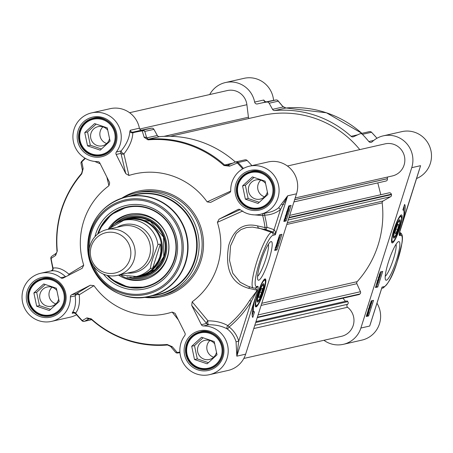 <?xml version="1.0" encoding="UTF-8"?>
<svg xmlns="http://www.w3.org/2000/svg" width="453" height="453" viewBox="0 0 453 453"><rect width="100%" height="100%" fill="white"/><g stroke="black" fill="none" stroke-linecap="round" stroke-linejoin="round"><path stroke-width="0.68" d="M380.809 194.722L377.791 182.91M257.225 317.638L358.878 294.592A1.88 1.84 -102.8 0 0 359.637 294.218L359.965 293.94A1.88 1.84 -102.8 0 0 360.469 291.715L356.873 283.697A1.88 1.84 77.2 0 1 357.185 281.653A100.441 98.352 -102.8 0 0 382.185 202.842A1.88 1.84 77.2 0 1 383.108 201.002L390.599 196.727A1.88 1.84 -102.8 0 0 391.471 194.626L391.364 194.207A1.88 1.84 -102.8 0 0 389.116 192.842L289.66 215.385L389.167 192.831M345.475 301.313L342.961 298.199M243.816 358.453L341.494 336.313A16.444 16.104 -102.8 0 0 353.623 323.85A16.444 16.104 -102.8 0 0 347.593 307.27A1.88 1.84 77.2 0 1 347.53 304.325L347.576 304.286A1.88 1.84 -102.8 0 0 347.819 301.647L347.23 300.917L255.968 321.607M249.093 118.448A1.88 1.84 77.2 0 1 248.431 117.225L246.896 104.711A16.444 16.104 -102.8 0 0 227.264 90.566L129.592 112.706M359.773 149.603A100.441 98.352 -102.8 0 0 262.174 115.481L170.305 136.308M295.186 197.972L392.366 175.945A16.444 16.104 -102.8 0 0 404.433 156.342A16.444 16.104 -102.8 0 0 385.09 143.867L287.417 166.008M293.935 201.925L386.086 181.007A1.88 1.84 -102.8 0 0 387.406 178.725L387.389 178.669A1.88 1.84 77.2 0 1 387.768 176.987M282.066 204.614L283.895 204.201M117.321 275.401L132.65 271.925A23.494 23.007 -102.8 0 0 149.377 256.415A23.494 23.007 -102.8 0 0 144.411 233.289A23.494 23.007 -102.8 0 0 122.259 226.098L106.936 229.575A23.494 23.007 -102.8 0 0 89.694 257.57A23.494 23.007 -102.8 0 0 117.321 275.401A23.494 23.007 -102.8 0 0 134.048 259.886A23.494 23.007 -102.8 0 0 129.088 236.76A23.494 23.007 -102.8 0 0 106.936 229.575M157.938 244.563L160.356 244.02L160.713 245.843L160.928 251.375L159.869 256.817L158.035 261.138L155.39 265.135L152.74 268.034L150.322 268.578L151.274 263.516L153.335 256.755L157.938 244.563A28.782 28.182 -102.8 0 0 123.658 220.362A28.782 28.182 -102.8 0 0 109.717 228.278L109.173 229.065M160.356 244.02L152.74 268.034M119.286 274.954L136.381 276.5L139.728 275.741A28.782 28.182 -102.8 0 0 160.22 256.738A28.782 28.182 -102.8 0 0 154.139 228.408A28.782 28.182 -102.8 0 0 127.004 219.603L123.658 220.362L109.603 228.363M133.743 276.964A29.366 28.76 -102.8 0 0 140.062 276.268A29.366 28.76 -102.8 0 0 160.968 256.879A29.366 28.76 -102.8 0 0 154.762 227.972A29.366 28.76 -102.8 0 0 127.072 218.986A29.366 28.76 -102.8 0 0 121.076 221.081M129.886 259.348A20.674 20.243 -102.8 0 0 106.336 232.604A20.674 20.243 -102.8 0 0 95.566 266.551A20.674 20.243 -102.8 0 0 129.886 259.348M262.457 292.474A9.694 1.687 108.7 0 0 263.312 283.776A9.694 1.687 108.7 0 0 258.946 292.366A9.694 1.687 108.7 0 0 257.208 301.851A9.694 1.687 108.7 0 0 262.457 292.474M263.369 285.322A8.222 1.433 -71.3 0 1 262.168 292.542A8.222 1.433 -71.3 0 1 258.193 300.656A8.222 1.433 -71.3 0 1 259.184 292.451A8.222 1.433 -71.3 0 1 263.369 285.322L262.938 284.41A8.958 1.557 108.7 0 0 262.791 284.224M257.066 301.177A8.958 1.557 108.7 0 0 257.298 301.12L258.193 300.656M261.613 292.666L259.665 297.242L258.589 297.485L259.467 293.153L261.421 288.572L262.491 288.334L261.613 292.666L259.92 292.094M259.665 297.242L258.708 296.919M97.661 234.093A41.115 40.26 77.2 0 1 126.925 206.976A41.115 40.26 77.2 0 1 165.69 219.552A41.115 40.26 77.2 0 1 174.377 260.028A41.115 40.26 77.2 0 1 145.102 287.168A41.115 40.26 77.2 0 1 107.01 275.322M97.944 233.867L100.243 228.21L111.302 214.529L127.038 206.947A41.115 40.26 -102.8 0 0 97.95 233.861M107.372 275.407A41.115 40.26 -102.8 0 0 145.22 287.145L127.899 287.128L112.123 279.705L107.355 275.401M277.389 244.728L276.811 246.534L277.412 244.728M276.925 244.626L276.205 246.879L276.953 244.626M276.908 243.822L277.61 244.025L277.4 245.549L276.585 247.236L276.613 246.466L275.985 247.587L276.211 245.832L277.859 243.335M276.585 247.236L275.9 247.015M275.985 247.587L275.288 247.361M278.267 242.865L278.091 243.42L277.406 242.078L277.581 241.523L278.267 242.865M277.14 242.621L278.091 243.42M278.663 240.702L278.669 239.988L278.051 241.092L278.284 239.297L279.173 237.451L278.402 239.275L278.284 240.367L279.093 238.793L278.889 239.994L279.711 237.395L278.663 240.702L277.978 240.475M278.646 238.629L278.991 238.748M279.031 237.938L279.467 238.085M278.703 238.822L278.81 237.859M278.974 237.383L279.711 237.395M278.051 241.092L277.361 240.866M278.816 237.332L279.173 237.451M287.644 210.288L288.199 210.475L287.729 210.86M287.672 210.821L288.431 207.802L288.199 210.475M289.014 207.055L288.38 210.141L288.612 207.463L289.099 207.055M287.564 211.619L288.521 206.766L289.252 206.296L288.289 211.177L288.097 211.574L288.159 210.934L287.564 211.619L286.828 211.398M287.791 211.466L288.097 211.574M287.344 213.17L286.766 214.971L287.366 213.17M286.879 213.063L286.16 215.322L286.908 213.063M286.862 212.264L287.564 212.463L287.355 213.992L286.539 215.679L286.568 214.909L285.939 216.03L286.166 214.275L287.106 212.361L287.06 213.357L287.598 212.468L286.964 212.264M286.539 215.679L285.854 215.458M285.939 216.03L285.243 215.804M286.777 212.247L286.489 212.14M284.784 219.479L285.741 217.344L285.871 218.34L284.875 219.563M285.741 217.344L286.024 217.61L285.532 217.44M284.382 219.343L285.367 217.383M284.818 220.271L284.801 218.589L285.968 216.642L285.985 218.323L284.818 220.271L284.008 220.045M274.875 249.762L275.888 249.535L276.624 247.219M278.108 242.548L278.697 240.685M279.733 237.423L280.622 234.609M284.059 220.809L285.073 220.577L285.299 219.875M286.256 216.857L286.658 215.588M287.638 212.508L287.949 211.523M289.473 206.721L289.812 205.656M283.85 221.477L288.793 205.883L291.115 205.356L286.171 220.951L283.85 221.477M286.171 220.951L285.073 220.577M274.665 250.43L279.609 234.841L281.93 234.314L276.987 249.903L274.665 250.43M276.987 249.903L275.888 249.535M252.768 317.411A24.904 4.332 -71.3 0 1 255.062 299.099A19.972 3.477 108.7 0 0 254.15 311.828A19.972 3.477 108.7 0 0 254.535 311.84L252.768 317.411M252.213 315.339L253.408 311.579M254.15 311.828L253.057 311.46A19.972 3.477 -71.3 0 1 252.48 310.73M262.995 213.703A2.35 1.478 -92.9 0 0 262.712 215.605L264.631 215.124A2.35 0.464 89.6 0 0 264.439 213.374M251.789 214.648L262.712 215.605A108.544 106.291 77.2 0 1 265.039 227.576L266.998 227.298A110.379 108.086 -102.8 0 0 264.631 215.124A27.021 26.455 -102.8 0 0 280.447 209.603L287.678 195.804L278.567 207.842A2.35 0.43 -128 0 1 280.447 209.603L274.071 229.688L266.998 227.298A2.35 0.408 -71.3 0 1 265.826 229.631L272.899 232.021L275.316 234.779L275.345 231.489L274.071 229.688A2.35 0.408 108.7 0 1 272.899 232.021L271.506 232.338L258.55 227.961A2.35 1.438 103 0 1 257.768 225.956C243.527 222.514 233.844 228.992 228.737 245.379C224.637 269.144 231.307 283.459 248.754 288.323A17397.097 5628.157 29.7 0 0 256.296 289.999L256.891 290.135A95.249 15.368 108.6 0 0 256.574 291.245L249.626 300.458A108.544 106.291 77.2 0 1 227.814 325.616A2.35 1.58 -61.9 0 0 227.304 328.969A2.35 0.306 127.5 0 0 229.144 326.998A2.35 0.425 50 0 0 227.814 325.616C222.31 322.462 215.69 320.866 207.961 320.832A2.35 1.716 -39.6 0 0 206.63 323.476A2.35 2.299 -102.8 0 0 208.737 324.773A2.35 0.906 87.7 0 1 207.876 323.334A2.35 0.906 87.7 0 1 207.961 320.832L192.174 301.828L191.721 305.424L206.63 323.476L201.353 324.671A2.35 2.299 -102.8 0 0 203.459 325.967A24.672 24.156 77.2 0 1 228.029 347.74A24.672 24.156 77.2 0 1 209.49 374.665A24.672 24.156 77.2 0 1 183.748 363.833A24.672 24.156 77.2 0 1 184.745 335.565A2.35 2.299 -102.8 0 0 184.96 333.085L175.379 313.94L174.909 313.21L172.18 312.083L178.352 319.88M257.768 225.956L265.039 227.576A2.35 1.45 -77.1 0 0 265.826 229.631L252.485 227.095L246.528 227.536L240.973 229.586L236.245 233.493L230.549 245.871L229.524 260.435L232.78 273.267L240.226 282.264L247.712 286.126L253.278 288.006L255.067 288.085A2.35 2.299 77.2 0 0 256.743 286.534A27.021 4.7 -71.3 0 1 259.524 262.134A27.021 4.7 -71.3 0 1 272.995 235.305A2.35 2.299 -102.8 0 0 271.506 232.338A29.366 5.108 108.7 0 0 257.344 260.022A29.366 5.108 108.7 0 0 253.278 288.006M287.661 195.86L275.316 234.779L272.995 235.305M203.459 325.967L208.737 324.773C215.956 324.722 222.146 326.12 227.304 328.969A24.672 24.156 77.2 0 1 236.058 341.845L236.811 356.171L238.731 341.098A27.021 26.455 -102.8 0 0 229.144 326.998A110.379 108.086 -102.8 0 0 251.319 301.415A2.35 0.34 31.9 0 0 249.626 300.458M236.058 341.845L238.731 341.098L251.319 301.415L256.494 291.5A2.35 1.495 97.3 0 1 256.574 291.245L257.372 291.341L236.811 356.171L245.639 354.167L296.511 193.799A24.672 24.156 -102.8 0 0 291.296 169.513A24.672 24.156 -102.8 0 0 268.04 161.97L249.45 166.183A24.672 24.156 77.2 0 1 278.465 184.898A24.672 24.156 77.2 0 1 260.362 214.297A24.672 24.156 77.2 0 1 240.322 209.762A2.35 2.299 -102.8 0 0 237.882 209.524L238.974 209.275M256.494 291.5L257.372 291.341A92.514 16.098 -71.3 0 1 257.751 289.999A2.35 0.629 -164.2 0 1 256.891 290.135L255.413 288.006M144.943 297.242A52.865 51.767 -102.8 0 0 158.992 296.069A52.865 51.767 -102.8 0 0 196.625 261.166A52.865 51.767 -102.8 0 0 185.458 209.127A52.865 51.767 -102.8 0 0 135.617 192.955A52.865 51.767 -102.8 0 0 122.435 197.955M230.69 191.104L207.14 201.879A71.659 70.17 -102.8 0 0 128.935 175.47L123.907 153.924A2.35 0.9 41.1 0 1 121.914 152.519A2.35 0.9 41.1 0 1 121.166 150.894A2.35 2.299 -102.8 0 0 120.957 153.38A2.35 1.801 166.7 0 0 123.907 153.924C129.552 146.778 132.531 139.728 132.854 132.769L133.057 132.123A2.35 2.299 -102.8 0 0 133.097 132.117L135.09 131.642A112.774 110.43 -102.8 0 0 133.097 132.117M125.741 173.607L116.155 154.467L120.957 153.38L125.741 173.607L128.935 175.47M106.84 177.021L108.935 185.73L109.671 182.927L109.343 182.021L99.762 162.876A2.35 2.299 -102.8 0 0 97.655 161.585A24.672 24.156 77.2 0 1 73.092 139.807A24.672 24.156 77.2 0 1 91.625 112.882A24.672 24.156 77.2 0 1 117.367 123.72A24.672 24.156 77.2 0 1 116.37 151.981A2.35 2.299 -102.8 0 0 116.155 154.467M108.935 185.73A71.659 70.17 -102.8 0 0 83.726 265.192L68.913 274.178A2.35 1.472 -46 0 1 68.454 275.35M71.636 294.812L90.334 285.22L76.432 293.725A2.35 2.299 -102.8 0 0 75.181 295.86A2.35 1.291 171.5 0 1 76.829 294.643A2.35 1.291 171.5 0 1 79.224 294.778A2.35 2.033 58.5 0 0 76.432 293.725L71.636 294.812A2.35 2.299 -102.8 0 0 70.385 296.947A24.672 24.156 77.2 0 1 51.665 321.37A24.672 24.156 77.2 0 1 22.65 302.649A24.672 24.156 77.2 0 1 40.753 273.25A24.672 24.156 77.2 0 1 60.793 277.785A2.35 2.299 -102.8 0 0 63.233 278.023L82.191 268.289L83.726 265.192M70.385 296.947L75.181 295.86C76.115 303.25 75.17 308.861 72.35 312.695A2.35 1.993 -145 0 1 75.628 313.153L75.555 313.521L75.628 313.153C78.862 308.912 80.062 302.785 79.224 294.778L93.975 285.673L90.334 285.22M93.975 285.673A71.659 70.17 -102.8 0 0 172.18 312.083M201.353 324.671L191.721 305.424M192.174 301.828A71.659 70.17 -102.8 0 0 217.389 222.344L242.808 210.973M240.186 209.665L219.088 219.167L217.389 222.344M219.088 219.167L237.882 209.524M207.14 201.879L210.617 202.412L229.478 192.735A2.35 2.299 -102.8 0 0 230.73 190.605A24.672 24.156 77.2 0 1 249.45 166.183M175.736 352.44A2.35 2.299 -102.8 0 0 177.61 353.012A2.35 0.476 -98.8 0 1 177.225 352.508A2.35 1.591 139.8 0 1 175.458 352.208L175.458 352.208A2.35 1.591 139.8 0 1 175.254 351.834M179.909 352.055A112.191 109.864 77.2 0 1 177.225 352.508L172.31 346.732A2.35 1.58 139.9 0 1 170.583 346.42A2.35 1.58 139.9 0 1 170.554 346.386M172.31 346.732L167.151 344.495A102.797 100.662 77.2 0 1 91.257 318.861L86.897 317.887L82.004 320.724A2.35 2.299 -102.8 0 0 84.592 321.217A2.35 1.999 -117.9 0 1 82.101 320.384A112.191 109.864 77.2 0 1 75.628 313.153M91.591 319.631L84.592 321.217L89.36 318.691A2.35 1.993 -117.9 0 1 86.897 317.887M91.189 319.229L89.36 318.691L91.189 319.229A103.375 101.229 -102.8 0 0 167.485 345.005A2.35 0.47 -95 0 1 167.151 344.495M72.35 312.695L72.22 313.295L74.439 312.791M209.49 374.665L228.074 370.452A24.672 24.156 -102.8 0 0 245.639 354.167M69.099 275.016A2.35 2.033 58.5 0 0 68.913 274.178C63.278 269.286 58.001 267.253 53.075 268.097A2.35 2.044 -96.9 0 1 51.432 270.905C55.793 270.169 60.515 272.1 65.589 276.698A2.35 2.299 -102.8 0 0 65.685 276.766M65.719 276.749A2.35 1.472 -46 0 1 65.589 276.698L60.793 277.785M51.104 270.917L51.432 270.905M53.075 268.097L53.075 268.097A112.191 109.864 77.2 0 1 51.144 258.538A2.35 1.993 -124.4 0 1 51.835 256.262A2.35 1.993 -124.4 0 1 51.84 256.256A2.35 1.993 -124.4 0 1 52.021 256.149L56.517 253.08M51.529 256.534A2.35 2.299 -102.8 0 0 50.889 258.555L55.634 255.424A2.35 1.988 -124.3 0 1 56.331 253.187L56.331 253.187A2.35 1.988 -124.3 0 1 56.348 253.176M55.634 255.424L57.282 250.99A102.797 100.662 77.2 0 1 81.75 173.873L83.159 168.635L81.806 161.88A2.35 0.402 -135.4 0 1 81.665 161.421A2.35 0.402 -135.4 0 1 81.704 161.398A112.774 110.43 -102.8 0 1 85.011 158.188M82.435 170.317A2.35 1.738 -11.7 0 1 82.423 170.271A2.35 1.738 -11.7 0 1 83.159 168.635M81.047 163.595A2.35 1.744 -11.6 0 1 81.036 163.544A2.35 1.744 -11.6 0 1 81.036 163.539A2.35 1.744 -11.6 0 1 81.806 161.88A112.191 109.864 77.2 0 1 85.391 158.408M94.734 161.449L100.215 163.793M141.88 130.107A2.35 2.299 77.2 0 1 139.394 128.199L130.277 130.266L129.847 131.455C129.416 137.837 126.529 144.314 121.166 150.894L116.37 151.981M227.74 165.237A2.35 1.353 67.5 0 1 227.797 165.209L235.52 162.015A2.35 1.365 67.5 0 1 237.338 163.012L238.046 162.536A2.35 2.299 -102.8 0 0 235.9 161.891A2.35 2.35 0 0 0 235.52 162.01L235.52 162.01A2.35 1.365 67.5 0 0 235.458 162.038L227.106 165.43L224.614 164.994A103.375 101.229 -102.8 0 0 148.29 139.218L146.715 137.876A2.35 1.767 -16.6 0 0 144.173 137.333L142.214 130.889A2.35 1.772 -16.5 0 1 144.796 131.421A2.35 2.299 -102.8 0 0 142.429 130.243A2.35 0.476 81.2 0 0 142.214 130.889A112.191 109.864 77.2 0 0 132.854 132.769A2.35 1.704 4.3 0 1 129.847 131.455M144.173 137.333L148.04 139.864A102.797 100.662 77.2 0 1 223.935 165.498L229.586 166.177L237.338 163.012A112.191 109.864 77.2 0 1 242.666 168.873M227.112 165.424L227.797 165.209A2.35 1.353 67.5 0 1 229.586 166.177M251.896 165.628A112.774 110.43 -102.8 0 0 247.162 160.47A2.35 2.299 -102.8 0 0 245.016 159.824L235.9 161.891A2.35 2.299 -102.8 0 0 235.571 161.993M235.418 162.055A103.375 101.229 -102.8 0 0 159.535 136.67A2.35 2.299 77.2 0 1 157.316 135.475L153.918 129.354A2.35 2.299 -102.8 0 0 151.545 128.176A112.774 110.43 -102.8 0 0 144.213 129.575L135.09 131.642A112.774 110.43 -102.8 0 1 142.429 130.243L151.545 128.176M257.751 289.999C258.357 287.264 258.284 286.053 257.542 286.353A2.35 2.299 77.2 0 1 255.877 287.904A2.35 2.299 77.2 0 1 255.871 287.904L255.067 288.085M250.101 286.93A2.35 1.535 -77.6 0 0 248.754 288.323M268.901 260.005A20.379 3.545 108.7 0 0 270.69 241.715A20.379 3.545 108.7 0 0 261.506 259.784A20.379 3.545 108.7 0 0 257.853 279.728A20.379 3.545 108.7 0 0 268.901 260.005M263.465 292.247A14.773 2.571 108.7 0 0 264.994 278.901A14.773 2.571 108.7 0 0 258.108 292.083A14.773 2.571 108.7 0 0 255.588 306.749A14.773 2.571 108.7 0 0 263.465 292.247M103.448 274.144A42.763 41.874 -102.8 0 0 143.635 289.161A42.763 41.874 -102.8 0 0 175.583 260.617A42.763 41.874 -102.8 0 0 147.072 206.138A42.763 41.874 -102.8 0 0 94.954 236.687M268.419 244.235A17.565 3.058 -71.3 0 1 265.713 259.246A17.565 3.058 -71.3 0 1 257.576 276.341M118.567 275.118A33.482 32.786 -102.8 0 0 147.938 278.363A33.482 32.786 -102.8 0 0 168.459 241.46A33.482 32.786 -102.8 0 0 136.613 213.601A33.482 32.786 -102.8 0 0 133.284 213.697A33.482 32.786 -102.8 0 0 108.182 229.292M129.852 277.185A31.014 30.368 -102.8 0 0 135.957 277.961A31.014 30.368 -102.8 0 0 165.158 237.253A31.014 30.368 -102.8 0 0 117.469 222.559M221.24 356.234A18.092 17.718 -102.8 0 0 200.634 332.83A18.092 17.718 -102.8 0 0 191.211 362.536A18.092 17.718 -102.8 0 0 221.24 356.234M214.218 341.534L217.015 354.807L207.157 363.81L194.501 359.535L191.704 346.262L201.562 337.259L214.218 341.534M222.038 356.426A18.794 18.403 -102.8 0 0 218.063 337.921A18.794 18.403 -102.8 0 0 200.345 332.174A18.794 18.403 -102.8 0 0 186.551 354.569A18.794 18.403 -102.8 0 0 208.657 368.833A18.794 18.403 -102.8 0 0 222.038 356.426M214.711 343.872A9.841 9.638 -102.8 0 0 197.751 352.032A9.841 9.638 -102.8 0 0 216.506 352.377M209.903 340.509A9.841 9.638 -102.8 0 0 213.686 357.19M203.097 337.779L194.49 345.628L197.287 358.901L208.414 362.66M194.501 359.535L197.287 358.901M191.704 346.262L194.49 345.628M63.414 302.938A18.092 17.718 -102.8 0 0 42.809 279.535A18.092 17.718 -102.8 0 0 33.386 309.24A18.092 17.718 -102.8 0 0 63.414 302.938M56.393 288.238L59.19 301.511L49.332 310.509L36.676 306.234L33.879 292.961L43.737 283.963L56.393 288.238M64.213 303.125A18.794 18.403 -102.8 0 0 60.238 284.626A18.794 18.403 -102.8 0 0 42.52 278.872A18.794 18.403 -102.8 0 0 28.726 301.273A18.794 18.403 -102.8 0 0 50.827 315.537A18.794 18.403 -102.8 0 0 64.213 303.125M56.885 290.577A9.841 9.638 -102.8 0 0 39.926 298.731A9.841 9.638 -102.8 0 0 58.68 299.082M52.078 287.208A9.841 9.638 -102.8 0 0 55.861 303.889M45.272 284.478L36.665 292.332L39.462 305.605L50.589 309.359M36.676 306.234L39.462 305.605M33.879 292.961L36.665 292.332M272.111 195.866A18.092 17.718 -102.8 0 0 251.506 172.463A18.092 17.718 -102.8 0 0 242.083 202.168A18.092 17.718 -102.8 0 0 272.111 195.866M265.09 181.166L267.887 194.439L258.029 203.442L245.373 199.167L242.576 185.894L252.434 176.891L265.09 181.166M272.91 196.058A18.794 18.403 -102.8 0 0 268.935 177.553A18.794 18.403 -102.8 0 0 251.217 171.806A18.794 18.403 -102.8 0 0 237.423 194.201A18.794 18.403 -102.8 0 0 259.524 208.465A18.794 18.403 -102.8 0 0 272.91 196.058M265.583 183.505A9.841 9.638 -102.8 0 0 248.623 191.664A9.841 9.638 -102.8 0 0 267.378 192.01M260.775 180.141A9.841 9.638 -102.8 0 0 264.558 196.823M253.969 177.412L245.362 185.26L248.159 198.533L259.286 202.293M245.373 199.167L248.159 198.533M242.576 185.894L245.362 185.26M114.286 142.57A18.092 17.718 -102.8 0 0 93.68 119.167A18.092 17.718 -102.8 0 0 84.258 148.873A18.092 17.718 -102.8 0 0 114.286 142.57M107.265 127.871L110.062 141.143L100.204 150.141L87.548 145.866L84.751 132.593L94.609 123.595L107.265 127.871M115.079 142.757A18.794 18.403 -102.8 0 0 111.11 124.258A18.794 18.403 -102.8 0 0 93.392 118.505A18.794 18.403 -102.8 0 0 79.598 140.906A18.794 18.403 -102.8 0 0 101.698 155.169A18.794 18.403 -102.8 0 0 115.079 142.757M107.757 130.209A9.841 9.638 -102.8 0 0 90.798 138.363A9.841 9.638 -102.8 0 0 109.552 138.714M102.95 126.84A9.841 9.638 -102.8 0 0 106.732 143.522M96.138 124.111L87.537 131.965L90.334 145.237L101.461 148.992M87.548 145.866L90.334 145.237M84.751 132.593L87.537 131.965M51.665 321.37L70.249 317.157A24.672 24.156 -102.8 0 0 76.529 314.75M139.394 128.199A24.672 24.156 -102.8 0 0 110.215 108.669L91.625 112.882M398.867 220.52A9.694 1.687 108.7 0 0 394.801 229.762A9.694 1.687 108.7 0 0 393.504 237.876A9.694 1.687 108.7 0 0 394.28 237.927A9.694 1.687 108.7 0 0 399.087 227.412A9.694 1.687 108.7 0 0 399.608 219.801A9.694 1.687 108.7 0 0 398.867 220.52M393.363 237.208A8.958 1.557 108.7 0 0 393.595 237.146L394.489 236.687A8.222 1.433 -71.3 0 1 394.71 230.996A8.222 1.433 -71.3 0 1 398.561 221.794A8.222 1.433 -71.3 0 1 399.671 221.347A8.222 1.433 -71.3 0 1 398.193 229.394A8.222 1.433 -71.3 0 1 394.489 236.687M399.671 221.347L399.235 220.441A8.958 1.557 108.7 0 0 399.087 220.254M396.03 228.38L397.977 224.224L398.782 224.779L397.649 229.49L395.701 233.646L394.897 233.091L396.03 228.38M397.649 229.49L395.905 228.901M398.782 224.779L397.859 224.467M379.693 275.016L379.116 276.823L379.716 275.016M379.529 276.908L380.299 274.665L379.552 276.925M378.895 277.525L379.104 275.996L379.92 274.314L379.891 275.084L380.52 273.963L380.294 275.713L379.354 277.632L379.399 276.63L378.895 277.525L378.204 277.304M379.671 274.229L379.286 274.088M379.354 277.632L378.657 277.406M378.425 278.153L379.099 279.473L378.923 280.022L378.249 278.708M378.04 279.359L378.923 280.022M376.981 283.233L377.53 283.414L378.221 281.183L377.513 282.802L377.615 281.551L377.145 282.508L376.794 284.156L377.87 280.849L377.213 280.628M377.004 283.04L377.202 282.695M377.1 282.661L377.513 282.802M377.1 282.649L377.411 282.757M377.592 280.764L377.836 281.562L378.487 280.458L377.859 280.26M377.791 280.237L378.453 280.458L378.221 282.253L377.53 283.414M376.868 283.94L377.332 284.093M368.125 313.131L368.306 311.075L368.776 310.684M368.702 310.684L368.312 313.193M367.349 314.444L368.125 311.409L367.887 314.088L367.406 314.49M367.326 313.895L367.887 314.088M367.298 314.246L367.677 314.371M368.419 309.75L368.935 309.926L368.697 312.434L367.796 315.175L367.847 314.535L367.247 315.254L368.215 310.367L369.019 309.931L368.357 309.705M367.496 315.073L367.796 315.175M367.247 315.254L366.511 315.028M369.739 306.573L369.155 308.38L369.756 306.573M369.574 308.465L370.344 306.222L369.597 308.482M368.94 309.082L369.144 307.553L369.959 305.871L369.931 306.641L370.565 305.52L370.333 307.276L369.399 309.189L369.444 308.187L368.94 309.082L368.249 308.861M369.665 305.769L369.331 305.65M369.399 309.189L368.702 308.963M371.466 301.987L371.59 302.983L370.758 304.206L370.633 303.21L371.63 301.981M370.101 303.98L371.052 302.276M371.143 301.098L371.687 301.279L371.703 302.955L370.537 304.909L370.52 303.227L371.839 301.279L371.279 301.143M370.537 304.909L369.727 304.688M375.662 286.862L376.675 286.636L377.575 283.805M378.555 280.701L378.787 279.977M379.008 279.286L379.625 277.327M380.628 274.173L381.409 271.709M366.477 315.82L367.491 315.588L367.638 315.118M369.15 310.356L369.569 309.048M370.662 305.599L370.99 304.552M371.97 301.466L372.224 300.667M368.589 315.962L366.262 316.488L371.211 300.894L373.532 300.367L368.589 315.962L367.491 315.588M377.774 287.004L375.446 287.53L380.395 271.942L382.717 271.415L377.774 287.004L376.675 286.636M404.608 204.433A24.904 4.332 -71.3 0 1 402.321 222.746A19.972 3.477 108.7 0 0 403.227 210.016A19.972 3.477 108.7 0 0 402.847 210.005L404.608 204.433M403.804 210.747A24.904 4.332 108.7 0 0 404.07 206.138M381.771 288.119L381.602 288.516M370.916 322.219L369.699 326.041L370.814 322.649M399.688 231.63A2.35 0.629 15.8 0 1 399.699 231.749L399.699 231.749A2.35 0.629 15.8 0 1 399.631 231.845A92.514 16.098 -71.3 0 0 400.005 230.503L419.421 169.303M416.522 178.561A24.672 24.156 -102.8 0 0 430.35 148.408A24.672 24.156 -102.8 0 0 401.862 131.63L383.272 135.843A24.672 24.156 77.2 0 1 406.534 143.391A24.672 24.156 77.2 0 1 411.743 167.678L360.871 328.046A24.672 24.156 77.2 0 1 343.312 344.331A24.672 24.156 77.2 0 1 323.929 340.294M343.312 344.331L361.896 340.118A24.672 24.156 -102.8 0 0 376.975 303.233M273.572 100.373A24.672 24.156 -102.8 0 0 244.037 78.335L225.447 82.548A24.672 24.156 77.2 0 1 254.631 102.078A2.35 2.299 -102.8 0 0 257.451 103.924A112.774 110.43 77.2 0 1 259.444 103.454A112.774 110.43 77.2 0 1 266.783 102.055A2.35 2.299 77.2 0 1 269.15 103.233L272.547 109.349A2.35 2.299 -102.8 0 0 274.767 110.549A103.375 101.229 77.2 0 1 351.092 136.319A2.35 2.299 -102.8 0 0 353.567 136.71L359.812 133.85A2.35 2.299 77.2 0 1 362.4 134.343A112.774 110.43 77.2 0 1 368.85 141.546A2.35 2.299 -102.8 0 0 372.185 141.778A24.672 24.156 77.2 0 1 383.272 135.843M269.15 103.233L278.267 101.166A2.35 1.591 -40.2 0 0 278.063 100.793A2.35 2.35 0 0 0 275.905 99.988L268.567 101.387A112.774 110.43 77.2 0 1 275.9 99.988A2.35 0.476 81.2 0 0 275.9 99.988A2.35 2.299 77.2 0 1 278.267 101.166L283.142 106.948A2.35 1.58 -40.1 0 0 282.938 106.58A2.35 1.58 -40.1 0 0 282.61 106.313M272.547 109.349L283.142 106.948L286.013 107.995A2.35 0.47 85 0 0 286.013 107.995A103.375 101.229 77.2 0 1 361.851 133.341M286.036 107.995A2.35 0.47 85 0 0 286.024 107.995L282.938 106.58L278.063 100.793A2.35 1.591 -40.2 0 0 277.785 100.56M264.767 101.478L264.541 100.917A2.35 1.75 -21.6 0 0 264.58 101.291M264.541 100.917L263.748 100.011L254.631 102.078M419.637 168.748L420.571 165.673L411.743 167.678M399.631 231.845C399.025 234.575 399.093 235.792 399.835 235.492A2.35 2.299 -102.8 0 0 399.387 233.233M396.069 244.241A17.565 3.058 -71.3 0 1 392.779 261.013A17.565 3.058 -71.3 0 1 385.226 276.347M388.481 261.84A20.379 3.545 108.7 0 0 385.503 279.728A20.379 3.545 108.7 0 0 395.871 262.061A20.379 3.545 108.7 0 0 398.34 241.715A20.379 3.545 108.7 0 0 388.481 261.84M393.917 229.597A14.773 2.571 108.7 0 0 391.89 242.78A14.773 2.571 108.7 0 0 399.274 229.756A14.773 2.571 108.7 0 0 401.296 214.926A14.773 2.571 108.7 0 0 393.917 229.597M209.705 94.547A24.672 24.156 77.2 0 1 225.447 82.548M289.02 217.406L391.364 194.207M288.867 217.887L391.471 194.626M288.216 219.937L390.599 196.727M287.338 222.712L383.108 201.002M286.783 224.467L382.185 202.842M261.777 303.284L357.185 281.653M261.104 305.407L356.873 283.697M258.085 314.926L360.469 291.715M257.366 317.202L359.965 293.94M257.293 317.417L359.637 294.218M255.673 322.536L347.819 301.647M254.79 325.322L347.576 304.286M254.779 325.35L347.53 304.325M253.765 328.538L347.593 307.27M139.717 129.009L246.896 104.711M163.918 136.381L248.431 117.225M284.167 202.066L285.118 201.851M294.637 199.694L387.389 178.669M284.11 202.14L285.084 201.919M294.62 199.762L387.406 178.725M282.1 204.58L283.912 204.167M293.94 201.896L386.086 181.007M117.185 227.247A24.553 24.043 77.2 0 1 144.32 229.694A24.553 24.043 77.2 0 1 152.089 256.358A24.553 24.043 77.2 0 1 127.57 273.074M136.381 276.5A28.782 28.182 -102.8 0 0 150.322 268.578M264.393 279.331A14.1 2.452 108.7 0 0 264.314 279.314L264.393 279.331C264.96 279.529 266.891 279.071 263.204 292.298A13.392 2.333 108.7 0 0 262.706 282.213A13.392 2.333 108.7 0 0 255.73 304.201A13.392 2.333 108.7 0 0 263.193 292.31C258.04 306.76 255.973 306.715 255.373 306.041A14.1 2.452 108.7 0 1 255.299 306.007M222.134 356.59A19.151 18.749 77.2 0 1 208.499 369.229A19.151 18.749 77.2 0 1 185.979 354.699A19.151 18.749 77.2 0 1 200.033 331.879A19.151 18.749 77.2 0 1 218.086 337.74A19.151 18.749 77.2 0 1 222.134 356.59M273.006 196.223A19.151 18.749 77.2 0 1 259.371 208.861A19.151 18.749 77.2 0 1 236.851 194.331A19.151 18.749 77.2 0 1 250.905 171.511A19.151 18.749 77.2 0 1 268.957 177.372A19.151 18.749 77.2 0 1 273.006 196.223M115.181 142.922A19.151 18.749 77.2 0 1 101.546 155.566A19.151 18.749 77.2 0 1 79.026 141.036A19.151 18.749 77.2 0 1 93.08 118.216A19.151 18.749 77.2 0 1 111.132 124.071A19.151 18.749 77.2 0 1 115.181 142.922M64.309 303.289A19.151 18.749 77.2 0 1 50.674 315.934A19.151 18.749 77.2 0 1 28.154 301.404A19.151 18.749 77.2 0 1 42.208 278.584A19.151 18.749 77.2 0 1 60.26 284.439A19.151 18.749 77.2 0 1 64.309 303.289M276.981 245.486L277.281 245.588M276.415 245.549L276.806 245.685M275.605 247.457L275.917 247.565M278.465 239.093L278.855 239.224M279.042 238.935L279.359 239.042M277.666 240.962L277.983 241.07M288.504 208.742L288.878 208.867M287.032 211.443L287.423 211.574M286.936 213.929L287.236 214.031M286.37 213.992L286.76 214.122M285.214 218.12L285.871 218.34M152.684 295.69A51.416 50.345 -102.8 0 0 194.779 260.826A51.416 50.345 -102.8 0 0 181.976 208.154A51.416 50.345 -102.8 0 0 130.085 196.019M115.589 292.083A51.104 50.04 -102.8 0 0 149.275 296.46C118.318 304.688 85.204 276.262 87.848 243.856C90.39 219.286 103.335 203.595 126.681 196.789L135.277 194.841A51.104 50.04 77.2 0 1 183.459 210.475A51.104 50.04 77.2 0 1 194.252 260.775A51.104 50.04 77.2 0 1 157.876 294.512L149.275 296.46A51.104 50.04 -102.8 0 0 185.656 262.729A51.104 50.04 -102.8 0 0 174.858 212.423A51.104 50.04 -102.8 0 0 126.681 196.789A51.104 50.04 -102.8 0 0 98.176 215.266M273.867 196.642A20.323 19.898 -102.8 0 0 250.719 170.351A20.323 19.898 -102.8 0 0 240.135 203.725A20.323 19.898 -102.8 0 0 273.867 196.642M116.042 143.346A20.323 19.898 -102.8 0 0 92.893 117.055A20.323 19.898 -102.8 0 0 82.31 150.424A20.323 19.898 -102.8 0 0 116.042 143.346M65.17 303.714A20.323 19.898 -102.8 0 0 42.021 277.423A20.323 19.898 -102.8 0 0 31.438 310.792A20.323 19.898 -102.8 0 0 65.17 303.714M144.32 297.321A54.037 52.916 -102.8 0 0 200.973 260.803A54.037 52.916 -102.8 0 0 182.814 201.257A54.037 52.916 -102.8 0 0 121.84 198.154M222.995 357.009A20.323 19.898 -102.8 0 0 199.847 330.718A20.323 19.898 -102.8 0 0 189.263 364.093A20.323 19.898 -102.8 0 0 222.995 357.009M135.617 192.955L138.641 192.27A52.865 51.767 77.2 0 1 188.476 208.448A52.865 51.767 77.2 0 1 199.648 260.481A52.865 51.767 77.2 0 1 162.01 295.384L158.992 296.069M177.621 353.012A2.35 0.476 -98.8 0 1 177.616 353.012L179.954 352.627A112.774 110.43 -102.8 0 1 177.621 353.012M167.514 345.005A2.35 0.47 -95 0 1 167.502 345.005C138.658 347.055 113.199 338.459 91.132 319.218L91.257 318.861M75.492 313.453A2.35 2.299 -102.8 0 0 72.22 313.295M75.555 313.521A112.774 110.43 -102.8 0 0 81.948 320.662M89.36 318.691L89.87 318.572M51.019 270.939A2.35 2.299 -102.8 0 0 51.087 270.922L52.446 269.943L52.82 268.85L50.838 258.567A2.35 2.35 0 0 1 51.835 256.262L56.336 253.187L57.282 250.99M50.889 258.567A112.774 110.43 -102.8 0 0 52.808 268.08M57.021 250.973L56.976 250.99C54.7 221.613 62.905 195.764 81.58 173.442L81.58 173.442A2.35 0.385 -139.1 0 1 81.625 173.42A103.375 101.229 -102.8 0 0 57.021 250.973M81.75 173.873A2.35 0.385 -139.1 0 1 81.58 173.442L82.423 170.271L81.036 163.544A2.35 2.35 0 0 1 81.665 161.421L85 158.176M81.642 161.466A2.35 2.299 -102.8 0 0 81.036 163.018M130.277 130.266A2.35 2.299 -102.8 0 0 133.057 132.123M159.535 136.67L148.29 139.218A2.35 0.47 85 0 0 148.04 139.864M223.935 165.498L224.614 164.994L232.802 163.137M243.42 168.448A112.774 110.43 -102.8 0 0 238.046 162.536L247.162 160.47M157.316 135.475L146.715 137.876L144.796 131.421L153.918 129.354M278.567 207.842A24.672 24.156 77.2 0 1 269.19 212.298L260.362 214.297M257.542 286.353L256.743 286.534M296.511 193.799L287.678 195.804M93.324 265.86A47.265 46.28 -102.8 0 0 138.114 294.314A47.265 46.28 -102.8 0 0 179.784 262.038A47.265 46.28 -102.8 0 0 142.004 200.43A47.265 46.28 -102.8 0 0 89.394 248.533M181.013 262.355A48.397 47.389 -102.8 0 0 125.889 199.745A48.397 47.389 -102.8 0 0 100.679 279.218A48.397 47.389 -102.8 0 0 181.013 262.355M185.266 262.729A50.94 49.881 -102.8 0 0 127.242 196.834A50.94 49.881 -102.8 0 0 100.708 280.481A50.94 49.881 -102.8 0 0 185.266 262.729M142.406 275.735A29.377 28.765 -102.8 0 0 165.209 244.422A29.377 28.765 -102.8 0 0 136.948 217.61A29.377 28.765 -102.8 0 0 129.416 218.454M134.569 276.953A30.074 29.451 -102.8 0 0 135.974 277.021A30.074 29.451 -102.8 0 0 164.937 239.784A30.074 29.451 -102.8 0 0 121.829 220.73M108.029 275.543A40.645 39.802 -102.8 0 0 172.87 263.148A40.645 39.802 -102.8 0 0 136.71 206.443A40.645 39.802 -102.8 0 0 98.488 233.448M133.873 213.657A33.312 32.616 -102.8 0 0 110.668 227.298M121.67 275.843A33.312 32.616 -102.8 0 0 148.488 278.148M126.925 276.987A32.152 31.484 -102.8 0 0 136.897 278.884A32.152 31.484 -102.8 0 0 168.85 247.514A32.152 31.484 -102.8 0 0 137.78 214.66A32.152 31.484 -102.8 0 0 114.909 223.997M400.69 215.356A14.1 2.452 108.7 0 0 400.616 215.339L401.692 218.38C402.066 224.428 393.334 244.241 393.096 241.681L391.669 242.072A14.1 2.452 108.7 0 1 391.596 242.038L391.669 242.072M393.306 241.358A13.392 2.333 108.7 0 0 401.443 220.39A13.392 2.333 108.7 0 0 395.763 225.062A13.392 2.333 108.7 0 0 393.306 241.358M379.286 275.769L379.586 275.871M379.784 275.605L380.175 275.735M378.951 277.491L379.286 277.604M377.711 282.14L378.102 282.276M377.134 282.542L377.451 282.644M368.193 312.36L368.561 312.485M366.715 315.073L367.106 315.203M369.331 307.327L369.631 307.428M369.829 307.162L370.22 307.298M368.997 309.054L369.331 309.167M370.933 302.763L371.59 302.983M399.835 235.492L400.639 235.311A27.021 4.7 -71.3 0 1 397.859 259.711A27.021 4.7 -71.3 0 1 384.387 286.539L382.066 287.066L369.699 326.041L360.871 328.046M384.387 286.539A2.35 2.299 77.2 0 1 382.717 288.091L381.703 288.318M373.719 140.441L368.85 141.546M369.371 131.636A2.35 2.299 77.2 0 1 371.517 132.276L371.573 132.287A2.35 2.35 0 0 0 369.371 131.636L360.254 133.703M362.4 134.343L371.517 132.276A112.774 110.43 77.2 0 1 376.958 138.267M266.234 101.914A2.35 2.299 77.2 0 1 263.748 100.011M274.767 110.549L286.013 107.995L326.437 112.78L361.89 133.329M357.677 134.83L351.092 136.319M400.639 235.311A2.35 2.299 -102.8 0 0 399.512 232.497M382.717 288.091C387.989 284.648 392.74 276.12 396.981 262.497L401.913 243.471C403.799 232.61 400.124 233.006 399.716 232.361A29.366 5.108 108.7 0 0 399.546 232.321M275.9 99.988L266.783 102.055M285.962 200.062L285.447 200.181M277.644 244.025L276.981 243.799M259.371 208.861C266.098 207.112 270.634 202.899 272.978 196.234C277.7 179.32 260.815 167.548 250.905 171.511M101.546 155.566C108.267 153.81 112.808 149.603 115.153 142.938C119.875 126.025 102.99 114.247 93.08 118.216M208.499 369.229C215.226 367.479 219.762 363.266 222.106 356.602C226.828 339.688 209.943 327.915 200.033 331.879M50.674 315.934C57.401 314.178 61.936 309.971 64.281 303.306C69.003 286.392 52.118 274.614 42.208 278.584M167.502 345.005L170.583 346.42L175.458 352.202A2.35 2.35 0 0 0 177.616 353.012M73.278 312.734L75.498 313.51L81.953 320.713A2.35 2.35 0 0 0 84.15 321.364L91.636 319.671M141.529 275.894L155.249 269.41L163.765 256.664L163.55 237.14L150.266 221.307L130.124 218.295L128.561 218.691M203.601 331.432L200.345 332.174M211.908 368.096L208.657 368.833M45.776 278.136L42.52 278.872M54.083 314.795L50.827 315.537M254.473 171.064L251.217 171.806M262.78 207.729L259.524 208.465M96.648 117.769L93.392 118.505M104.954 154.428L101.698 155.169M51.263 270.866L40.753 273.25M403.227 210.016L402.881 209.898M370.344 324.138L381.868 287.814M420.027 167.519L399.274 233.471M376.992 138.25L371.573 132.287M266.528 101.868L264.631 101.444M259.444 103.454L268.567 101.387"/></g></svg>
